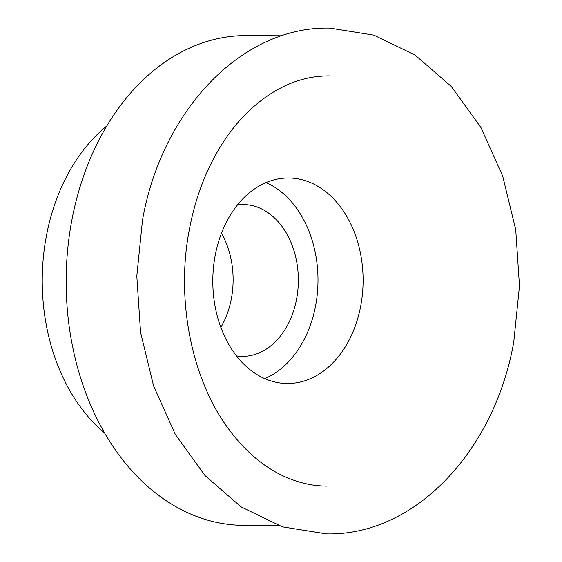 <?xml version="1.0" encoding="UTF-8"?>
<svg xmlns="http://www.w3.org/2000/svg" width="562" height="562" viewBox="0 0 562 562"><rect width="100%" height="100%" fill="white"/><g stroke="black" fill="none" stroke-linecap="round" stroke-linejoin="round"><path stroke-width="0.84" d="M215.211 255.422A102.741 75.139 -89.6 0 1 288.615 177.999A102.741 75.139 -89.6 0 1 360.706 306.065A102.741 75.139 -89.6 0 1 287.301 383.488A102.741 75.139 -89.6 0 1 215.211 255.422M281.738 35.785L246.844 35.561A244.913 179.116 90.4 0 0 71.866 220.114A244.913 179.116 90.4 0 0 243.718 525.379L278.612 525.603M106.745 126A179.222 131.079 90.4 0 0 46.414 235.843A179.222 131.079 90.4 0 0 104.778 433.162M264.779 378.605A102.741 75.139 90.4 0 0 315.598 305.777A102.741 75.139 90.4 0 0 266.03 182.594M220.859 327.372A75.87 55.49 90.4 0 0 231.354 298.738A75.87 55.49 90.4 0 0 221.463 233.265M236.469 355.858A75.87 55.49 90.4 0 0 242.363 356.322A75.87 55.49 90.4 0 0 296.574 299.153A75.87 55.49 90.4 0 0 243.332 204.582A75.87 55.49 90.4 0 0 237.431 204.975M329.761 28.1C240.81 26.126 161.463 111.62 142.509 220.121L136.805 276.09L140.563 332.297L153.609 385.982L175.386 434.531L204.997 475.564L241.224 506.959L282.468 526.882L326.529 533.9C415.48 535.874 494.827 450.38 513.78 341.879L519.478 285.91L515.726 229.703L502.681 176.018L480.896 127.469L451.286 86.436L415.058 55.041L373.821 35.118L329.761 28.1M326.831 486.109C310.449 486.018 294.376 481.859 278.604 473.647C260.487 464.142 244.126 449.663 229.528 430.204C191.923 380.713 175.407 300.094 189.471 229.001C193.981 205.299 201.21 183.437 211.143 163.423C221.519 142.699 233.982 125.319 248.516 111.283C273.806 87.524 300.789 75.722 329.451 75.891"/></g></svg>
